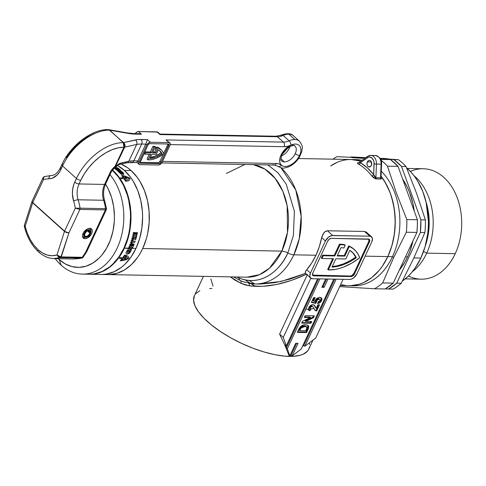 <?xml version="1.0" encoding="UTF-8"?>
<svg xmlns="http://www.w3.org/2000/svg" width="486" height="486" viewBox="0 0 486 486"><rect width="100%" height="100%" fill="white"/><g stroke="black" fill="none" stroke-linecap="round" stroke-linejoin="round"><path stroke-width="0.73" d="M371.347 165.465A3.323 2.375 91.1 0 1 369.299 166.996A3.323 2.375 91.1 0 1 367.252 165.252A3.323 2.375 91.1 0 1 367.373 161.887L371.413 161.966L367.373 161.887L368.431 160.635L369.342 160.356L370.253 160.58L371.328 161.777L371.565 164.882L370.289 166.716L368.467 166.771L367.392 165.58L366.979 163.746L367.373 161.887A3.323 2.375 91.1 0 1 369.421 160.356A3.323 2.375 91.1 0 1 371.468 162.099A3.323 2.375 91.1 0 1 371.347 165.465M313.585 308.513L310.919 308.981M307.863 309.236L305.73 309.272M255.01 283.97A63.113 45.18 -88.9 0 0 293.842 254.828A63.113 45.18 91.1 0 1 254.889 283.97L261.182 284.018L275.295 282.615L290.239 279.031L305.481 273.393L305.366 271.832L306.727 269.687A63.113 45.18 -88.9 0 0 315.955 255.241L293.842 254.828A6.646 2.442 -155 0 1 287.834 252.969A6.646 2.442 25 0 0 281.831 251.104L142.696 248.516L146.377 238.65L147.683 233.395L149.166 222.497L149.105 211.428L147.495 200.621L144.403 190.482L139.944 181.406L137.259 177.378L131.086 170.537L127.672 167.785L121.111 164.086A56.467 40.423 91.1 0 1 142.696 248.516L281.831 251.104A56.467 40.423 -88.9 0 1 246.979 277.178L259.488 274.657L269.548 268.138L281.831 251.104A6.646 2.442 -155 0 1 287.834 252.969L293.374 235.655L294.401 211.319L286.199 184.133L277.992 172.779L267.774 164.912L277.992 172.779L286.199 184.133L294.401 211.319L293.374 235.655L287.834 252.969A6.646 2.442 25 0 0 293.842 254.828L299.267 238.608L301.168 216.203L295.774 190.038L280.981 167.779A63.113 45.18 91.1 0 1 293.842 254.828L315.955 255.241A63.113 45.18 -88.9 0 0 321.665 237.642L323.804 232.867L325.511 231.324L327.412 230.777L364.512 231.47L366.268 232.077L367.556 233.681M307.401 274.523L306.587 274.171L291.333 280.434L276.352 284.547L262.179 286.357L249.342 285.798L244.98 284.826L240.868 283.283A3.323 1.47 114.7 0 0 240.6 280.72L233.669 276.929L240.6 280.72A6.646 4.447 -66.3 0 1 238.754 277.852A59.79 42.804 91.1 0 0 287.834 252.969C282.214 266.668 263.558 288.034 238.754 277.852L236.901 276.99L238.754 277.852A6.646 4.447 113.7 0 0 240.6 280.72L244.403 282.196M281.831 251.104A56.467 40.423 -88.9 0 0 253.285 164.639L264.894 169.098L275.197 178.423L282.828 191.344L287.165 205.833L287.475 232.436L281.831 251.104M345.206 245.205L344.61 244.671A49.827 29.567 132 0 0 340.115 244.203L340.71 244.737A49.827 29.567 -48 0 1 345.206 245.205L343.888 248.036A46.504 27.599 132 0 0 341.038 247.623L337.144 255.976L344.799 256.116L349.306 246.445L352.763 248.34L355.673 250.898L357.994 254.075L359.683 257.805L351.7 263.163L343.584 267.069L339.58 268.418L335.674 269.353L328.299 269.93L333.518 258.734L321.926 258.516L323.233 255.715L334.824 255.934L340.048 244.737A49.827 29.567 -48 0 1 340.71 244.737A49.827 29.567 -48 0 1 345.206 245.205L343.888 248.036A46.504 27.599 -48 0 0 341.038 247.623L337.144 255.976L344.799 256.116L344.197 255.581L348.711 245.91L349.306 246.445L344.799 256.116L344.197 255.581L348.711 245.91L349.306 246.445A49.827 29.567 -48 0 1 354.446 249.676A49.827 29.567 -48 0 1 359.683 257.805A49.827 29.567 -48 0 1 328.299 269.93L333.518 258.734L321.926 258.516L321.331 257.981L322.631 255.18L334.228 255.393L339.453 244.197L340.048 244.737A49.827 29.567 -48 0 1 340.71 244.737L340.115 244.203A49.827 29.567 132 0 0 339.453 244.197L340.048 244.737L334.824 255.934L334.228 255.393L334.824 255.934L323.233 255.715L322.631 255.18L323.233 255.715L321.926 258.516L321.331 257.981L322.631 255.18L334.228 255.393L339.453 244.197A49.827 29.567 -48 0 1 340.115 244.203A49.827 29.567 -48 0 1 344.61 244.671L345.206 245.205M351.19 159.511L354.13 159.694L360.885 161.158A63.113 45.18 -88.9 0 0 351.238 159.511A63.113 45.18 91.1 0 1 360.885 161.158L351.123 159.511M367.398 156.462A1.658 1.021 54.2 0 0 367.222 157.78A1.658 1.021 -125.8 0 1 367.41 156.456A1.658 1.021 -125.8 0 1 367.847 156.328A8.305 5.947 91.1 0 1 370.672 155.399A8.305 5.947 91.1 0 1 376.456 164.068L374.111 163.976L373.667 174.656L375.891 177.724L380.532 177.809A1.658 1.191 -88.9 0 0 380.848 179.03C382.136 178.648 382.178 177.645 380.969 176.035A63.113 45.18 91.1 0 1 387.84 256.578L382.275 266.304L379.013 270.556L371.687 277.64L363.528 282.615L359.233 284.243L350.424 285.707L359.233 284.243L363.528 282.615L371.687 277.64L379.013 270.556L382.275 266.304L387.84 256.578A63.113 45.18 91.1 0 1 348.887 285.719A63.113 45.18 -88.9 0 0 387.84 256.578L365.126 256.158L387.84 256.578L391.576 246.809L394.049 236.305L395.179 225.383L394.936 214.375L393.326 203.616L390.392 193.44L386.236 184.151L380.969 176.035L381.844 177.991L381.632 178.739L380.848 179.03L375.635 178.854L373.734 177.846L371.699 175.865A63.113 45.18 -88.9 0 0 358.747 164.219C357.198 163.351 357.003 162.853 358.17 162.725L358.662 162.737L358.17 162.725A1.658 1.191 -88.9 0 0 358.455 162.81A1.658 1.191 91.1 0 1 358.17 162.725L357.441 163.193L358.747 164.219A1.658 1.075 120.4 0 0 360.381 162.707L367.404 167.877L373.667 174.656L374.02 162.245L373.606 160.617L371.972 158.078L369.633 157.039L368.394 157.191L360.381 162.707L367.222 157.78A6.646 4.757 91.1 0 1 374.111 163.976L381.091 164.159L380.532 177.809L375.891 177.724L376.456 164.068L381.091 164.159A8.305 5.947 -88.9 0 0 375.313 155.484C380.028 156.978 382.111 159.864 381.565 164.153L381.091 164.159L381.565 164.153L381.042 176.819M340.182 285.555L353.529 285.804A63.113 45.18 -88.9 0 0 392.475 256.669L387.84 256.578A63.113 45.18 -88.9 0 0 381.073 176.163L384.76 181.576L389.742 191.721L391.673 197.261L394.31 209.023L395.252 221.306L394.456 233.638L391.953 245.552L387.84 256.578L392.475 256.669A63.113 45.18 -88.9 0 0 381.273 171.194A63.113 45.18 91.1 0 1 392.475 256.669L393.672 257.562L406.314 232.229A71.418 51.127 -88.9 0 0 406.831 219.569L396.333 192.863L387.47 166.182A71.418 51.127 -88.9 0 0 380.975 160.186A71.418 51.127 91.1 0 1 387.47 166.182L398.04 166.376A71.418 51.127 -88.9 0 0 390.458 159.56L380.641 159.378L390.458 159.56L398.04 166.376L417.407 219.763L406.831 219.569A71.418 51.127 91.1 0 1 406.314 232.229L416.885 232.43A71.418 51.127 -88.9 0 0 417.407 219.763L406.831 219.569L396.333 192.863L387.47 166.182L398.04 166.376L417.407 219.763L417.346 226.112L416.885 232.43L393.241 283.125L382.67 282.931A71.418 51.127 91.1 0 1 374.566 288.769L385.137 288.963A71.418 51.127 -88.9 0 0 393.241 283.125L382.67 282.931L393.672 257.562L406.314 232.229L416.885 232.43L393.241 283.125L385.137 288.963L374.566 288.769A71.418 51.127 -88.9 0 0 382.67 282.931L393.672 257.562L392.475 256.669A63.113 45.18 91.1 0 1 351.208 285.677M243.304 281.825L254.889 283.97A63.113 45.18 91.1 0 1 248.413 283.192M298.046 343.316L295.725 343.274L289.85 355.873L287.317 348.766L319.91 278.873L287.317 348.766L286.327 347.873L318.512 278.849L286.327 347.873L285.312 345.03L286.303 345.923L317.589 278.83L286.303 345.923L283.265 337.393L310.852 278.229L283.265 337.393L279.614 334.113L307.195 274.961L279.614 334.113L283.265 337.393L286.303 345.923L285.312 345.03L286.327 347.873L287.317 348.766L289.85 355.873L295.725 343.274L298.046 343.316L292.171 355.916L298.046 343.316M325.705 278.982L321.835 287.287L324.15 287.329L328.026 279.025L324.15 287.329L323.16 286.436L326.628 279L323.16 286.436L322.236 286.418L323.16 286.436L324.15 287.329L321.835 287.287L325.705 278.982M203.434 276.364L194.388 295.761A63.113 23.219 25 0 0 222.959 333.183A63.113 23.219 25 0 0 289.364 356.396L291.175 355.023L292.171 355.916L301.229 349.027L333.821 279.134L301.229 349.027L292.171 355.916L291.175 355.023L296.648 343.292L291.175 355.023L289.364 356.396L285.082 345.668L279.614 334.113L285.082 345.668L289.364 356.396A63.113 23.219 25 0 0 308.792 349.106L313.002 340.072M316.289 308.331L314.491 305.317L312.298 304.704L310.597 305.439L309.357 306.696L308.446 308.804L308.719 310.232L309.922 310.773L310.979 309.035L310.202 308.695L310.354 307.523L311.101 306.696L312.243 306.423L313.166 307.006L314.843 310.104L316.605 311.046L319.521 304.789L317.953 304.765L316.289 308.331L314.436 305.269L312.82 304.667C311.18 304.734 309.855 305.712 308.853 307.595L308.81 310.323L309.922 310.773L310.979 309.035L310.293 308.792L310.281 307.662L312.103 306.411L313.045 306.842L315.122 310.402L316.605 311.046L319.521 304.789L317.953 304.765L316.289 308.331M306.569 332.564L308.592 328.099L308.713 326.331L307.814 325.274L305.615 324.776L302.9 325.152L300.506 326.562L297.292 332.394L306.569 332.564L305.973 332.029L297.535 331.871L305.973 332.029L306.569 332.564L308.191 329.083L308.239 325.584L305.615 324.776C302.906 324.472 300.658 325.881 298.872 329.004L297.292 332.394L306.569 332.564M311.72 321.513L305.67 321.404L313.488 317.729L314.363 315.845L305.093 315.669L304.279 317.413L310.469 317.528L302.48 321.264L301.63 323.087L310.906 323.257L311.72 321.513L305.67 321.404L313.488 317.729L314.363 315.845L305.093 315.669L304.279 317.413L310.469 317.528L302.48 321.264L301.63 323.087L310.906 323.257L311.72 321.513M320.037 299.498L318.373 298.671L320.037 299.498L320.153 300.567L318.227 301.83L317.65 303.58C319.302 303.398 320.62 302.389 321.617 300.561L321.987 299.188L321.665 298.155L319.484 297.323L316.465 298.677L315.335 300.208L315.092 301.484L313.567 301.144L315.183 297.669L313.616 297.639L311.38 302.438L315.669 303.398L316.586 301.952L316.86 300.172L317.729 299.449L319.259 299.224L320.171 299.655L320.189 300.476L319.266 301.496L318.227 301.83L317.65 303.58L319.879 302.705L321.617 300.561L321.015 300.02L317.887 302.875M352.988 252.987L355.716 257.209L349.519 261.049L343.268 263.941L337.156 265.806L332.217 266.547A46.504 27.599 132 0 0 355.716 257.209L356.311 257.744A46.504 27.599 -48 0 1 331.944 267.13L335.838 258.777L345.807 258.959L349.823 250.357L345.807 258.959L335.838 258.777L331.944 267.13L337.752 266.346L343.869 264.481L350.114 261.583L356.311 257.744L353.583 253.522L349.823 250.357A46.504 27.599 -48 0 1 352.222 252.149A46.504 27.599 -48 0 1 356.311 257.744L355.716 257.209A46.504 27.599 132 0 0 351.925 251.882M234.465 279.839L230.364 276.868L240.868 283.283L234.465 279.839M337.12 162.385L330.656 165.975A63.113 45.18 91.1 0 1 351.238 159.511L298.574 158.533M341.603 284.753L345.996 285.531L341.603 284.753M211.902 288.465L209.679 288.55M199.831 290.737L195.706 293.738M194.436 295.658L193.568 300.251L194.929 305.7L198.464 311.787L204.041 318.287L211.446 324.946L220.395 331.507L230.54 337.721L241.493 343.347L252.841 348.17L264.135 352.004L274.948 354.701L284.863 356.153L293.501 356.317L300.53 355.175L303.349 354.13L307.474 351.129L308.744 349.209L309.454 347.028M309.612 344.617L309.394 342.818M343.098 279.304L315.73 338.001L304.856 346.269L336.142 279.177L304.856 346.269L303.859 345.376L334.745 279.152L303.859 345.376L302.426 346.469L303.859 345.376L304.856 346.269L315.73 338.001L343.098 279.304M288.86 354.98L289.85 355.873L288.86 354.98L289.364 356.396L288.86 354.98M322.005 236.348L321.665 237.642L325.413 241.007A6.646 3.943 -48 0 1 332.661 235.497L369.761 236.19A6.646 3.943 -48 0 1 371.59 236.846A6.646 3.943 -48 0 1 371.79 241.87L356.846 273.916A6.646 3.943 -48 0 1 349.598 279.426L312.498 278.733A6.646 3.943 -48 0 1 310.663 278.077A6.646 3.943 -48 0 1 310.469 273.053L325.413 241.007L321.665 237.642L319.29 246.742L315.955 255.241L311.733 262.95L306.727 269.687L310.469 273.053L306.727 269.687M371.59 236.846L366.268 232.077L364.512 231.47L369.761 236.19L364.512 231.47L327.412 230.777L332.661 235.497L327.412 230.777L324.618 231.992L322.485 235.09M305.937 270.72L305.22 272.713L305.864 273.733M349.598 279.426L312.498 278.733L310.36 277.743L309.801 276.176L310.469 273.053L325.413 241.007L328.615 237.077L331.701 235.589L369.761 236.19L371.334 236.646L372.458 238.748L371.79 241.87L356.846 273.916L353.644 277.846L351.572 279.031L349.598 279.426M312.662 275.222A3.323 1.968 132 0 0 313.233 275.337L313.835 275.872A3.323 1.968 -48 0 1 312.917 275.544A3.323 1.968 -48 0 1 312.82 273.029L327.698 241.117A3.323 1.968 -48 0 1 331.324 238.359L368.424 239.051A3.323 1.968 -48 0 1 369.342 239.379A3.323 1.968 -48 0 1 369.439 241.894L368.844 241.36L353.96 273.272L354.561 273.806A3.323 1.968 -48 0 1 350.935 276.564L350.339 276.024L313.233 275.337L313.835 275.872L350.935 276.564L352.441 276.115L354.561 273.806L369.439 241.894L369.773 240.333L369.214 239.282L331.324 238.359L329.301 239.148L327.698 241.117L312.82 273.029L312.765 275.374L313.835 275.872L350.935 276.564L350.339 276.024A3.323 1.968 132 0 0 353.96 273.272L354.561 273.806L369.439 241.894L368.844 241.36A3.323 1.968 132 0 0 368.995 239.167M337.387 255.454L344.197 255.581L337.387 255.454M332.679 258.716L327.704 269.39L328.299 269.93L327.704 269.39L332.679 258.716M354.446 249.676L353.851 249.142A49.827 29.567 132 0 0 348.711 245.91L353.893 249.184M312.449 275.106L350.339 276.024L351.846 275.58L353.96 273.272L368.844 241.36L368.898 239.009M307.887 325.322L307.595 328.542L308.191 329.083L307.595 328.542L305.973 332.029L307.996 327.558L308.112 325.784M306.775 327.017L304.133 325.985L304.734 326.519L304.133 325.985L300.33 327.631L300.925 328.165L300.33 327.631L299.491 329.241L300.093 329.775L300.925 328.165L304.734 326.519L306.775 327.017L306.508 329.301L305.815 330.79L299.674 330.68L299.072 330.14L299.674 330.68L300.093 329.775L299.491 329.241L299.072 330.14L301.205 326.701L302.802 326.057L305.214 326.076M305.706 326.215L306.295 326.616M300.093 329.775L301.326 327.661L302.833 326.726L305.815 326.616L307 327.376L305.815 330.79L299.674 330.68L300.093 329.775M310.882 321.501L310.311 322.722L310.906 323.257L310.311 322.722L301.873 322.564L310.311 322.722L310.882 321.501M309.874 316.993L310.469 317.528L309.874 316.993L304.522 316.896L309.874 316.993M313.525 315.827L312.887 317.194L313.488 317.729L312.887 317.194L305.074 320.863L305.67 321.404L305.074 320.863L312.887 317.194L313.525 315.827M314.594 309.922L316.009 310.505L318.682 304.777L316.009 310.505L316.605 311.046L314.837 310.098M312.261 306.131L311.502 305.876L309.685 307.128L311.271 305.888L313.045 306.842M309.752 308.306L309.685 307.128L310.281 307.662L309.685 307.128L309.697 308.258L310.293 308.792M308.458 309.959L309.327 310.238L310.232 308.744L309.327 310.238L309.922 310.773L308.561 310.013M314.12 305.026L315.426 306.836L314.831 306.302L315.693 307.796L315.104 306.903M315.013 306.702L314.047 304.941M315.007 310.196L315.481 310.396M316.629 300.561L318.974 299.206L318.373 298.671L316.034 300.026L316.629 300.561L316.034 300.026L315.991 301.417L316.586 301.952L316.629 300.561M321.088 297.645L321.015 300.02L321.617 300.561L321.41 297.882L319.818 297.317L316.957 298.276L315.335 300.208L315.092 301.484L312.966 300.609L314.345 297.657L312.966 300.609L313.567 301.144L315.183 297.669L313.616 297.639L311.38 302.438L315.669 303.398L316.586 301.952L315.991 301.417L315.074 302.863L315.669 303.398L315.074 302.863L311.55 302.073L315.074 302.863L315.991 301.417L315.894 300.427L316.495 299.37L317.777 298.714L319.405 298.933M317.814 302.893L320.292 301.192L321.289 299.303M321.392 298.659L321.07 297.62M317.133 298.914L317.461 298.787M210.875 278.94L213.002 286.114M142.696 248.516A56.467 40.423 91.1 0 1 107.849 274.584A56.467 40.423 -88.9 0 0 147.483 234.319A56.467 40.423 -88.9 0 0 131.086 170.537A56.467 40.423 -88.9 0 0 121.111 164.086L127.672 167.785L131.086 170.537L124.361 170.41L131.086 170.537L137.259 177.378L139.944 181.406L144.403 190.482L147.495 200.621L149.105 211.428L149.166 222.497L147.683 233.395L146.377 238.65L142.696 248.516L140.357 253.036L142.696 248.516M109.222 274.578L117.108 273.266L124.671 269.833L131.633 264.414L137.72 257.216L140.357 253.036L137.72 257.216L131.633 264.414L124.671 269.833L117.108 273.266L109.222 274.578M244.865 164.487L226.324 173.466M245.26 279.936L250.721 283.52M250.928 283.648L255.533 286.375M254.682 283.891L249.203 280.489M375.891 177.724A1.658 1.191 -88.9 0 0 376.213 178.945A1.658 1.191 91.1 0 1 375.891 177.724L376.456 164.068A8.305 5.947 -88.9 0 0 370.903 155.405M359.573 162.652L360.381 162.707A64.772 46.37 91.1 0 1 373.667 174.656L375.149 177.256M375.538 155.49A8.305 5.947 91.1 0 1 381.091 164.159L380.532 177.809A1.658 1.191 91.1 0 0 380.848 179.03L376.213 178.945L371.699 175.865A1.658 0.869 142.3 0 0 373.667 174.656A1.658 0.869 -37.7 0 1 371.699 175.865A63.113 45.18 -88.9 0 0 358.747 164.219A1.658 1.075 -59.6 0 0 360.381 162.707L359.105 162.628A1.658 1.191 91.1 0 1 358.534 162.816L367.41 156.456L370.672 155.399L375.313 155.484M380.532 177.809L381.042 176.928M306.587 274.171C285.361 284.097 266.279 287.973 249.342 285.798A3.323 1.251 99.3 0 0 248.82 283.332A3.323 1.251 -80.7 0 1 249.342 285.798L240.868 283.283A3.323 1.47 -65.3 0 0 240.6 280.72L243.857 282.014M257.872 284.024L280.975 281.491L305.481 273.393M407.547 256.948A63.113 45.18 -88.9 0 0 412.942 240.886L409.795 251.572L407.547 256.948L404.935 261.997L399.2 270.35A63.113 45.18 -88.9 0 0 407.547 256.948L405.47 256.906L407.547 256.948M414.254 211.088A63.113 45.18 -88.9 0 0 402.669 179.134L407.14 186.843L409.455 192.085L412.912 203.415L414.254 211.088M410.415 171.455A55.222 39.536 91.1 0 1 453.754 190.16A55.222 39.536 91.1 0 1 455.236 253.674A55.222 39.536 -88.9 0 0 457.217 197.747A55.222 39.536 -88.9 0 0 423.209 168.745L407.323 168.448M353.553 159.639A63.113 45.18 91.1 0 1 362.058 160.313A63.113 45.18 -88.9 0 0 355.873 159.596L351.238 159.511M336.883 156.674A71.418 51.127 -88.9 0 0 332.971 159.171A71.418 51.127 91.1 0 1 336.883 156.674L365.29 157.986L336.883 156.674M352.241 157.664L357.562 157.999L352.241 157.664M362.993 158.339L357.562 157.999L362.993 158.339M413.878 257.938L420.833 258.072A64.772 46.37 -88.9 0 0 406.563 167.792L411.199 172.305L414.594 176.473L417.674 181.09L422.79 191.502L426.337 203.13L427.473 209.259L428.439 221.865L428.251 228.22L427.619 234.525L425.056 246.748L420.833 258.072L415.123 268.047L411.776 272.415L408.143 276.303L402.408 281.048A64.772 46.37 -88.9 0 0 420.833 258.072L413.878 257.938L401.236 283.271L396.722 283.192A71.418 51.127 91.1 0 1 388.618 289.03L393.131 289.115A71.418 51.127 -88.9 0 0 401.236 283.271L396.722 283.192L420.366 232.49L424.879 232.575A71.418 51.127 -88.9 0 0 425.402 219.915L420.882 219.83A71.418 51.127 91.1 0 1 420.366 232.49L424.879 232.575L413.878 257.938L401.236 283.271A71.418 51.127 91.1 0 1 393.131 289.115L388.618 289.03L396.722 283.192L420.366 232.49L420.882 219.83L401.521 166.443L406.035 166.528A71.418 51.127 -88.9 0 0 398.453 159.706L393.933 159.621A71.418 51.127 91.1 0 1 401.521 166.443L406.035 166.528L416.538 193.234L425.402 219.915L420.882 219.83L401.521 166.443L393.933 159.621L380.325 158.77L398.453 159.706A71.418 51.127 91.1 0 1 406.035 166.528L416.538 193.234L425.402 219.915A71.418 51.127 91.1 0 1 424.879 232.575L413.878 257.938M383.217 158.448L389.28 159.11A64.772 46.37 -88.9 0 0 383.272 158.448A64.772 46.37 -88.9 0 0 380.216 158.533M426.708 253.145A55.222 39.536 -88.9 0 0 414.072 175.78A55.222 39.536 91.1 0 1 426.708 253.145L455.236 253.674L426.708 253.145A55.222 39.536 91.1 0 1 412.286 271.802A55.222 39.536 -88.9 0 0 426.708 253.145L423.549 251.426L426.708 253.145M426.082 202.042A51.656 36.979 91.1 0 1 425.262 246.001L429.077 226.956L426.082 202.042M350.935 156.935L365.77 157.64L350.692 157.069A71.418 51.127 91.1 0 1 350.935 156.935L365.484 157.841L350.935 156.935M380.186 158.527L398.453 159.706L380.186 158.527M380.417 158.928L390.458 159.56L380.417 158.928M385.374 288.83L388.618 289.03L385.374 288.83M339.69 286.612L374.566 288.769L339.69 286.612M405.263 278.873L421.155 279.171A55.222 39.536 -88.9 0 0 455.236 253.674A55.222 39.536 91.1 0 1 408.465 275.987M336.598 162.616L330.656 165.975M90.439 274.232L94.399 273.843L102.163 271.461L109.459 267.014L112.849 264.062L118.936 256.869L123.912 248.164L127.593 238.298L128.899 233.043L129.835 227.642L130.546 216.604L130.321 211.076L128.711 200.268L127.344 195.093L123.553 185.439L118.475 177.032L112.309 170.185A56.467 40.423 -88.9 0 0 112.278 170.167L112.309 170.185A56.467 40.423 -88.9 0 1 128.699 233.966A56.467 40.423 -88.9 0 1 89.066 274.238L82.341 274.11A56.467 40.423 91.1 0 1 61.2 265.241A56.467 40.423 91.1 0 1 55.222 258.655A56.467 40.423 -88.9 0 0 61.2 265.241L59.171 259.554A49.827 35.672 91.1 0 1 58.265 258.71L59.171 259.554L61.2 265.241A56.467 40.423 -88.9 0 0 115.595 251.213A56.467 40.423 -88.9 0 0 109.97 174.638A56.467 40.423 91.1 0 1 121.063 237.49A56.467 40.423 91.1 0 1 82.341 274.11M117.284 165.362A56.467 40.423 91.1 0 1 124.361 170.41A56.467 40.423 91.1 0 1 140.758 234.191A56.467 40.423 91.1 0 1 101.124 274.462A56.467 40.423 -88.9 0 0 135.971 248.389L130.995 257.094L124.908 264.287L121.518 267.233L114.222 271.68L106.458 274.068L102.497 274.456L106.458 274.068L114.222 271.68L121.518 267.233L124.908 264.287L130.995 257.094L135.971 248.389A56.467 40.423 -88.9 0 0 117.284 165.362L124.361 170.41L130.534 177.256L133.219 181.284L137.678 190.354L140.77 200.493L142.38 211.301L142.605 216.829L141.894 227.867L139.652 238.523L135.971 248.389L132.307 248.322L135.971 248.389L139.652 238.523L141.894 227.867L142.605 216.829L142.38 211.301L140.77 200.493L137.678 190.354L133.219 181.284L130.534 177.256L124.361 170.41L117.284 165.362M119.495 170.379L119.27 169.663L117.758 169.292L118.013 170.009L118.839 170.349L119.507 170.379L118.013 170.009L117.758 169.292L119.27 169.663L119.495 170.379M105.529 184.17L108.257 189.03L111.604 197.547L113.688 206.836L114.429 216.531L114.283 221.422L112.977 231.038L110.352 240.133L106.513 248.364L101.604 255.417L98.81 258.406L92.668 263.187L85.992 266.219L79.042 267.379L72.074 266.62L65.367 263.983L59.171 259.554A49.827 35.672 91.1 0 0 105.699 249.737A49.827 35.672 91.1 0 0 105.517 184.151M132.593 247.884L131.299 249.215L130.254 249.458L129.306 248.267L129.871 246.906A56.467 40.423 -88.9 0 0 131.092 243.917L131.821 243.936A56.467 40.423 91.1 0 1 131.08 245.788L131.578 245.63A56.467 40.423 -88.9 0 0 132.228 243.996L132.939 244.008A56.467 40.423 91.1 0 1 132.289 245.643L132.702 245.819A56.467 40.423 -88.9 0 0 133.437 243.966L134.172 243.978A56.467 40.423 91.1 0 1 132.951 246.961L132.593 247.884L132.951 246.961A56.467 40.423 -88.9 0 0 134.172 243.978L133.437 243.966A56.467 40.423 91.1 0 1 132.702 245.819L132.289 245.643A56.467 40.423 -88.9 0 0 132.939 244.008L132.228 243.996A56.467 40.423 91.1 0 1 131.578 245.63L131.08 245.788A56.467 40.423 -88.9 0 0 131.821 243.936L131.092 243.917A56.467 40.423 91.1 0 1 129.871 246.906L129.306 248.267L128.918 248.261L130.254 249.458L131.299 249.215L132.593 247.884M129.009 248.067A56.467 40.423 91.1 0 1 128.918 248.261A56.467 40.423 91.1 0 1 128.911 248.273L128.723 248.358A56.467 40.423 91.1 0 1 128.511 248.814L128.608 248.905A56.467 40.423 91.1 0 1 128.511 249.111L128.049 248.686A56.467 40.423 -88.9 0 0 128.158 248.449L129.009 248.067L124.38 248.176L128.158 248.449A56.467 40.423 91.1 0 1 128.049 248.686L128.511 249.111A56.467 40.423 -88.9 0 0 128.608 248.905L128.511 248.814A56.467 40.423 -88.9 0 0 128.723 248.358L128.911 248.273A56.467 40.423 -88.9 0 0 128.918 248.261A56.467 40.423 -88.9 0 0 129.009 248.067M112.46 169.918A56.467 40.423 91.1 0 1 124.38 248.176A56.467 40.423 91.1 0 1 89.527 274.244A56.467 40.423 91.1 0 1 89.296 274.238L94.867 273.849L102.625 271.467L106.355 269.493L113.311 264.074L119.398 256.875L124.38 248.176L126.39 243.365L129.361 233.055L130.849 222.151L130.783 211.088L130.169 205.627L127.806 195.099L124.015 185.445L121.628 181.065L115.978 173.405L112.46 169.918M115.923 169.298A56.467 40.423 91.1 0 1 116.136 169.474L116.391 169.48A56.467 40.423 91.1 0 1 116.519 169.59L115.856 169.578A56.467 40.423 -88.9 0 0 115.474 169.25L115.923 169.092A56.467 40.423 91.1 0 1 116.081 169.219L116.081 169.219A56.467 40.423 -88.9 0 0 115.923 169.092L115.474 169.25A56.467 40.423 91.1 0 1 115.856 169.578L116.519 169.59A56.467 40.423 -88.9 0 0 116.391 169.48L116.136 169.474A56.467 40.423 -88.9 0 0 115.923 169.298M133.966 232.843L133.346 233.371L133.85 233.383A56.467 40.423 91.1 0 1 133.808 233.584L133.146 233.572A56.467 40.423 -88.9 0 0 133.213 233.262L133.802 232.758L133.328 232.745A56.467 40.423 -88.9 0 0 133.371 232.551L134.021 232.563A56.467 40.423 91.1 0 1 133.966 232.843A56.467 40.423 -88.9 0 0 134.021 232.563L133.371 232.551A56.467 40.423 91.1 0 1 133.328 232.745L133.802 232.758L133.213 233.262A56.467 40.423 91.1 0 1 133.146 233.572L133.808 233.584A56.467 40.423 -88.9 0 0 133.85 233.383L133.346 233.371L133.966 232.843M131.196 242.301A56.467 40.423 91.1 0 1 131.02 242.806L131.129 242.909A56.467 40.423 91.1 0 1 131.056 243.115L130.552 242.654A56.467 40.423 -88.9 0 0 130.637 242.423L131.463 241.973A56.467 40.423 91.1 0 1 131.378 242.204L131.378 242.204A56.467 40.423 -88.9 0 0 131.463 241.973L130.637 242.423A56.467 40.423 91.1 0 1 130.552 242.654L131.056 243.115A56.467 40.423 -88.9 0 0 131.129 242.909L131.02 242.806A56.467 40.423 -88.9 0 0 131.196 242.301M129.379 246.663A56.467 40.423 91.1 0 1 129.246 246.961L129.501 246.967A56.467 40.423 91.1 0 1 129.422 247.143L128.76 247.131A56.467 40.423 -88.9 0 0 128.997 246.59L129.786 246.311A56.467 40.423 91.1 0 1 129.689 246.53L129.379 246.663L129.689 246.53A56.467 40.423 -88.9 0 0 129.786 246.311L128.997 246.59A56.467 40.423 91.1 0 1 128.76 247.131L129.422 247.143A56.467 40.423 -88.9 0 0 129.501 246.967L129.246 246.961A56.467 40.423 -88.9 0 0 129.379 246.663M132.417 242.307A56.467 40.423 91.1 0 1 131.973 243.535L131.244 243.522A56.467 40.423 -88.9 0 0 132.484 239.908L133.213 239.92A56.467 40.423 91.1 0 1 132.793 241.208L135.151 241.25A56.467 40.423 91.1 0 1 134.774 242.35L132.417 242.307L134.774 242.35A56.467 40.423 -88.9 0 0 135.151 241.25L132.793 241.208A56.467 40.423 -88.9 0 0 133.213 239.92L132.484 239.908A56.467 40.423 91.1 0 1 131.244 243.522L131.973 243.535A56.467 40.423 -88.9 0 0 132.417 242.307M133.85 237.745A56.467 40.423 91.1 0 1 133.328 239.549L132.593 239.537A56.467 40.423 -88.9 0 0 133.522 236.245L134.258 236.403L135.272 238.34A56.467 40.423 -88.9 0 0 135.843 236.232L136.615 236.251A56.467 40.423 91.1 0 1 135.612 239.805L134.786 239.58L133.85 237.745L134.786 239.58L135.612 239.805A56.467 40.423 -88.9 0 0 136.615 236.251L135.843 236.232A56.467 40.423 91.1 0 1 135.272 238.34L134.258 236.403L133.522 236.245A56.467 40.423 91.1 0 1 132.593 239.537L133.328 239.549A56.467 40.423 -88.9 0 0 133.85 237.745M133.699 235.522A56.467 40.423 -88.9 0 0 134.361 232.569L135.09 232.581A56.467 40.423 91.1 0 1 134.707 234.367L135.132 234.38A56.467 40.423 -88.9 0 0 135.497 232.679L136.208 232.691A56.467 40.423 91.1 0 1 135.843 234.392L136.323 234.398A56.467 40.423 -88.9 0 0 136.706 232.612L137.441 232.624A56.467 40.423 91.1 0 1 136.785 235.576L133.699 235.522L136.785 235.576A56.467 40.423 -88.9 0 0 137.441 232.624L136.706 232.612A56.467 40.423 91.1 0 1 136.323 234.398L135.843 234.392A56.467 40.423 -88.9 0 0 136.208 232.691L135.497 232.679A56.467 40.423 91.1 0 1 135.132 234.38L134.707 234.367A56.467 40.423 -88.9 0 0 135.09 232.581L134.361 232.569A56.467 40.423 91.1 0 1 133.699 235.522M132.216 237.375A56.467 40.423 -88.9 0 0 132.386 236.731L133.115 236.494A56.467 40.423 91.1 0 1 133.067 236.688L132.775 236.816A56.467 40.423 91.1 0 1 132.684 237.162L132.939 237.168A56.467 40.423 91.1 0 1 132.878 237.387L132.216 237.375L132.878 237.387A56.467 40.423 -88.9 0 0 132.939 237.168L132.684 237.162A56.467 40.423 -88.9 0 0 132.775 236.816L133.067 236.688A56.467 40.423 -88.9 0 0 133.115 236.494L132.386 236.731A56.467 40.423 91.1 0 1 132.216 237.375M130.4 244.829L129.689 245.151L130.26 245.163A56.467 40.423 91.1 0 1 130.193 245.339L129.531 245.327A56.467 40.423 -88.9 0 0 129.659 245.011L130.327 244.683L129.92 244.349A56.467 40.423 -88.9 0 0 130.041 244.027L130.704 244.039A56.467 40.423 91.1 0 1 130.631 244.227L130.06 244.215L130.503 244.561A56.467 40.423 91.1 0 1 130.4 244.829A56.467 40.423 -88.9 0 0 130.503 244.561L130.06 244.215L130.631 244.227A56.467 40.423 -88.9 0 0 130.704 244.039L130.041 244.027A56.467 40.423 91.1 0 1 129.92 244.349L130.327 244.683L129.659 245.011A56.467 40.423 91.1 0 1 129.531 245.327L130.193 245.339A56.467 40.423 -88.9 0 0 130.26 245.163L129.689 245.151L130.4 244.829M131.287 240.843A56.467 40.423 91.1 0 1 131.165 241.208L131.056 241.208A56.467 40.423 -88.9 0 0 131.348 240.309L131.463 240.309A56.467 40.423 91.1 0 1 131.341 240.673L131.894 240.685A56.467 40.423 91.1 0 1 131.84 240.856L131.287 240.843L131.84 240.856A56.467 40.423 -88.9 0 0 131.894 240.685L131.341 240.673A56.467 40.423 -88.9 0 0 131.463 240.309L131.348 240.309A56.467 40.423 91.1 0 1 131.056 241.208L131.165 241.208A56.467 40.423 -88.9 0 0 131.287 240.843M131.706 239.161L132.368 238.912L131.858 238.638A56.467 40.423 -88.9 0 0 131.913 238.45L132.484 238.505L132.49 238.912L131.645 239.349A56.467 40.423 -88.9 0 0 131.706 239.161A56.467 40.423 91.1 0 1 131.645 239.349L132.49 238.912L132.484 238.505L131.913 238.45A56.467 40.423 91.1 0 1 131.858 238.638L132.368 238.912L131.706 239.161M133.34 235.206A56.467 40.423 -88.9 0 0 133.462 234.671L133.565 234.677A56.467 40.423 91.1 0 1 133.389 235.418L132.721 235.406A56.467 40.423 -88.9 0 0 132.903 234.665L133.012 234.665A56.467 40.423 91.1 0 1 132.885 235.2L133.055 235.2A56.467 40.423 -88.9 0 0 133.176 234.683L133.286 234.689A56.467 40.423 91.1 0 1 133.164 235.2L133.164 235.2A56.467 40.423 -88.9 0 0 133.286 234.689L133.176 234.683A56.467 40.423 91.1 0 1 133.055 235.2L132.885 235.2A56.467 40.423 -88.9 0 0 133.012 234.665L132.903 234.665A56.467 40.423 91.1 0 1 132.721 235.406L133.389 235.418A56.467 40.423 -88.9 0 0 133.565 234.677L133.462 234.671A56.467 40.423 91.1 0 1 133.34 235.206M129.404 177.882L130.157 178.751L129.343 180.227L128.128 180.974L125.57 181.248A56.467 40.423 -88.9 0 0 123.93 178.69L121.19 178.641A56.467 40.423 -88.9 0 0 120.558 177.736L123.304 177.791A56.467 40.423 -88.9 0 0 121.579 175.507L123.031 175.555A56.467 40.423 91.1 0 1 123.711 176.424L123.055 176.412A56.467 40.423 91.1 0 1 124.082 177.803L125.595 177.833A56.467 40.423 -88.9 0 0 124.052 175.774L129.404 177.882L124.052 175.774A56.467 40.423 91.1 0 1 125.595 177.833L124.082 177.803A56.467 40.423 -88.9 0 0 123.055 176.412L123.711 176.424A56.467 40.423 -88.9 0 0 123.031 175.555L121.579 175.507A56.467 40.423 91.1 0 1 123.304 177.791L120.558 177.736A56.467 40.423 91.1 0 1 121.19 178.641L123.93 178.69A56.467 40.423 91.1 0 1 125.57 181.248L128.128 180.974L129.343 180.227L130.157 178.751L129.404 177.882M119.805 171.424L121.786 171.461L123.796 173.52L123.462 174.589L121.063 174.116L118.062 171.388L118.912 171.406L119.817 172.651L121.64 173.709L122.703 173.648L122.758 173.156L121.883 172.166L121.281 172.153A56.467 40.423 91.1 0 1 121.95 172.846L121.19 172.834A56.467 40.423 -88.9 0 0 119.805 171.424A56.467 40.423 91.1 0 1 121.19 172.834L121.95 172.846A56.467 40.423 -88.9 0 0 121.281 172.153L121.883 172.166L122.758 173.156L122.703 173.648L121.64 173.709L119.817 172.651L118.912 171.406L118.062 171.388L121.063 174.116L123.462 174.589L123.796 173.52L121.786 171.461L119.805 171.424M117.642 167.834A56.467 40.423 91.1 0 1 119.763 169.505L120.82 170.616L120.03 171.078L118.177 170.568L116.683 169.444A56.467 40.423 -88.9 0 0 114.556 167.773L115.285 167.792A56.467 40.423 91.1 0 1 116.604 168.8L116.913 168.709A56.467 40.423 -88.9 0 0 115.753 167.828L116.464 167.84A56.467 40.423 91.1 0 1 117.624 168.727L118.226 168.83A56.467 40.423 -88.9 0 0 116.907 167.822L117.642 167.834L116.907 167.822A56.467 40.423 91.1 0 1 118.226 168.83L117.624 168.727A56.467 40.423 -88.9 0 0 116.464 167.84L115.753 167.828A56.467 40.423 91.1 0 1 116.913 168.709L116.604 168.8A56.467 40.423 -88.9 0 0 115.285 167.792L114.556 167.773A56.467 40.423 91.1 0 1 116.683 169.444L118.177 170.568L120.03 171.078L120.82 170.616L119.763 169.505A56.467 40.423 -88.9 0 0 117.642 167.834M114.842 167.47A56.467 40.423 91.1 0 1 115.006 167.585L114.702 167.579L115.006 167.585A56.467 40.423 -88.9 0 0 114.842 167.47M116.482 167.02L115.389 167.002L116.482 167.02A56.467 40.423 -88.9 0 0 115.814 166.577A56.467 40.423 91.1 0 1 116.482 167.02M116.956 170.55A56.467 40.423 -88.9 0 0 116.792 170.398L117.169 170.155A56.467 40.423 91.1 0 1 117.32 170.288L117.235 170.343A56.467 40.423 91.1 0 1 117.557 170.635L117.764 170.701A56.467 40.423 91.1 0 1 117.91 170.835L116.956 170.55L117.91 170.835A56.467 40.423 -88.9 0 0 117.764 170.701L117.557 170.635A56.467 40.423 -88.9 0 0 117.235 170.343L117.32 170.288A56.467 40.423 -88.9 0 0 117.169 170.155L116.792 170.398A56.467 40.423 91.1 0 1 116.956 170.55M114.872 168.259L114.538 168.429L115.109 168.442A56.467 40.423 91.1 0 1 115.237 168.539L114.568 168.527A56.467 40.423 -88.9 0 0 114.344 168.35L114.647 168.18L113.876 167.992L114.647 168.18L114.344 168.35A56.467 40.423 91.1 0 1 114.568 168.527L115.237 168.539A56.467 40.423 -88.9 0 0 115.109 168.442L114.538 168.429L114.872 168.259A56.467 40.423 -88.9 0 0 114.678 168.107A56.467 40.423 91.1 0 1 114.872 168.259M113.87 167.925L114.678 168.107L113.87 167.925M129.398 249.968L131.384 250.004L129.908 252.799L127.818 254.129L126.621 254.069L126.05 253.309L126.305 252.027L127.66 249.932L128.511 249.95L127.265 251.687L127.375 253.054L128.571 252.969L129.452 252.331L130.236 251.007L129.641 250.995A56.467 40.423 91.1 0 1 129.136 251.936L128.371 251.918A56.467 40.423 -88.9 0 0 129.398 249.968A56.467 40.423 91.1 0 1 128.371 251.918L129.136 251.936A56.467 40.423 -88.9 0 0 129.641 250.995L130.236 251.007L129.452 252.331L128.571 252.969L127.375 253.054L127.265 251.687L128.511 249.95L127.66 249.932L126.305 252.027L126.05 253.309L126.621 254.069L127.818 254.129L129.908 252.799L131.384 250.004L129.398 249.968M128.911 257.732L128.705 258.412L125.534 259.961L120.279 260.848A56.467 40.423 -88.9 0 0 122.132 258.528L119.386 258.479A56.467 40.423 -88.9 0 0 120.036 257.592L122.782 257.641A56.467 40.423 -88.9 0 0 124.44 255.205L125.862 255.253A56.467 40.423 91.1 0 1 125.23 256.213L124.574 256.201A56.467 40.423 91.1 0 1 123.559 257.659L125.072 257.683A56.467 40.423 -88.9 0 0 126.56 255.502L127.94 256.165L128.911 257.732L127.94 256.165L126.56 255.502A56.467 40.423 91.1 0 1 125.072 257.683L123.559 257.659A56.467 40.423 -88.9 0 0 124.574 256.201L125.23 256.213A56.467 40.423 -88.9 0 0 125.862 255.253L124.44 255.205A56.467 40.423 91.1 0 1 122.782 257.641L120.036 257.592A56.467 40.423 91.1 0 1 119.386 258.479L122.132 258.528A56.467 40.423 91.1 0 1 120.279 260.848L125.534 259.961L128.705 258.412L128.911 257.732M115.844 169.468L116.039 169.474A56.467 40.423 -88.9 0 0 115.82 169.292L115.625 169.292A56.467 40.423 91.1 0 1 115.844 169.468A56.467 40.423 -88.9 0 0 115.625 169.292L115.82 169.292A56.467 40.423 91.1 0 1 116.039 169.474L115.844 169.468M124.708 178.702A56.467 40.423 91.1 0 1 125.771 180.324L127.879 179.777L129.015 178.35L125.661 176.868A56.467 40.423 91.1 0 1 126.998 178.751L124.708 178.702L126.998 178.751A56.467 40.423 -88.9 0 0 125.661 176.868L129.015 178.35L127.879 179.777L125.771 180.324A56.467 40.423 -88.9 0 0 124.708 178.702M130.934 242.733A56.467 40.423 -88.9 0 0 131.062 242.368L130.934 242.733L131.062 242.368A56.467 40.423 91.1 0 1 130.934 242.733M132.581 237.162A56.467 40.423 -88.9 0 0 132.672 236.816L132.478 236.81A56.467 40.423 91.1 0 1 132.386 237.156L132.386 237.156A56.467 40.423 -88.9 0 0 132.478 236.81L132.672 236.816A56.467 40.423 91.1 0 1 132.581 237.162M128.954 246.955L129.148 246.961A56.467 40.423 -88.9 0 0 129.276 246.663L129.082 246.657A56.467 40.423 91.1 0 1 128.954 246.955A56.467 40.423 -88.9 0 0 129.082 246.657L129.276 246.663A56.467 40.423 91.1 0 1 129.148 246.961L128.954 246.955M128.425 248.759L128.583 248.419A56.467 40.423 91.1 0 1 128.425 248.759A56.467 40.423 -88.9 0 0 128.583 248.419L128.425 248.759M131.007 248.389L132.119 247.24L131.834 246.657L131.293 246.627L130.163 247.817L130.382 248.346L131.007 248.389L130.382 248.346L130.163 247.817L131.293 246.627L131.803 246.651L132.119 247.24L131.007 248.389M122.909 258.546A56.467 40.423 91.1 0 1 121.737 260.04L124.653 259.554L127.836 258.2L126.56 256.693A56.467 40.423 91.1 0 1 125.194 258.588L122.909 258.546L125.194 258.588A56.467 40.423 -88.9 0 0 126.56 256.693L127.836 258.2L124.653 259.554L121.737 260.04A56.467 40.423 -88.9 0 0 122.909 258.546M156.17 147.446L155.174 146.553A24.914 14.787 132 0 0 153.248 146.377L154.244 147.276A24.914 14.787 -48 0 1 156.17 147.446L155.508 148.856A23.255 13.796 132 0 0 154.408 148.716L152.458 152.89L155.708 152.95L158.047 147.932L161.552 150.168L162.816 151.826L163.727 153.807L159.736 156.486L155.678 158.436L151.723 159.578L148.036 159.87L150.648 154.269L144.852 154.159L145.502 152.762L151.298 152.871L153.91 147.27A24.914 14.787 -48 0 1 154.244 147.276A24.914 14.787 -48 0 1 156.17 147.446L155.508 148.856A23.255 13.796 -48 0 0 154.408 148.716L152.458 152.89L155.708 152.95L154.712 152.057L157.051 147.039L158.047 147.932L155.708 152.95L154.712 152.057L157.051 147.039L158.047 147.932A24.914 14.787 -48 0 1 161.109 149.743A24.914 14.787 -48 0 1 163.727 153.807A24.914 14.787 -48 0 1 148.036 159.87L150.648 154.269L144.852 154.159L144.026 153.418L144.852 154.159L145.502 152.762L144.682 152.021L145.502 152.762L151.298 152.871L150.308 151.978L152.92 146.377L153.91 147.27A24.914 14.787 -48 0 1 154.244 147.276L153.248 146.377A24.914 14.787 132 0 0 152.92 146.377L153.91 147.27L151.298 152.871L150.308 151.978L152.92 146.377A24.914 14.787 -48 0 1 153.248 146.377A24.914 14.787 -48 0 1 155.174 146.553L156.17 147.446M159.858 134.154L160.003 134.567L277.433 136.748L283.399 142.112A3.323 2.375 91.1 0 1 284.079 146.699L170.252 144.585L284.079 146.699A3.323 2.375 -88.9 0 0 283.399 142.112L165.969 139.925L168.952 142.611L150.399 142.264L168.952 142.611L170.209 143.461L169.966 145.454L162.13 162.251L160.532 164.213L158.509 165.003L139.956 164.657L138.887 164.165L138.941 161.82L146.772 145.022L148.376 143.054L150.399 142.264L147.416 139.585L140.995 139.464A3.323 2.375 91.1 0 1 141.681 144.05L145.782 144.129L137.951 160.921L133.844 160.848L141.681 144.05L145.782 144.129L147.416 139.585L138.042 139.555L123.505 142.586L109.338 130.12A43.181 25.624 132 0 0 62.536 165.957L76.448 178.471L74.747 182.116A3.323 1.221 25 0 0 79.054 183.951A3.323 1.221 -155 0 1 74.747 182.116A19.932 14.27 -88.9 0 0 73.623 201.125A3.323 0.99 -17.6 0 1 78.118 199.789A3.323 0.99 162.4 0 0 73.623 201.125A38.2 27.35 91.1 0 1 75.294 208.178L64.571 231.184L66.673 232.423L68.933 232.891L79.874 209.423L105.383 209.897L85.633 252.258L82.268 257.307L61.26 256.912L68.933 232.891L79.874 209.423L75.294 208.178A38.2 27.35 -88.9 0 0 73.623 201.125L72.42 193.938L72.712 188.993L73.866 184.291L76.448 178.471L62.536 165.957L59.766 171.613L57.148 174.996L52.324 178.168L48.8 178.805A38.2 27.35 -88.9 0 0 43.485 179.577L32.756 202.583L64.571 231.184L75.294 208.178L80.044 208.178A41.523 29.725 -88.9 0 0 78.118 199.789A16.609 11.889 91.1 0 1 79.054 183.951L80.755 180.3A39.858 23.656 -48 0 1 123.96 147.222L124.465 147.179L124.768 145.381L124.173 143.601L123.359 142.714L123.96 147.222L114.982 166.485L111.075 170.744L104.563 184.425A16.609 11.889 -88.9 0 0 103.627 200.262L78.118 199.789A41.523 29.725 91.1 0 1 80.044 208.178L105.553 208.652A41.523 29.725 -88.9 0 0 103.627 200.262L78.118 199.789A16.609 11.889 91.1 0 1 79.054 183.951L104.563 184.425L79.054 183.951L80.755 180.3L84.321 173.8L88.804 167.567L94.041 161.832L99.824 156.82L105.948 152.719L112.163 149.682L118.244 147.829L123.96 147.222A3.323 2.363 -89.6 0 0 123.256 142.635L109.708 130.181L131.749 133.893L141.45 134.221L139.707 133.735L133.79 133.577A3.323 2.375 91.1 0 1 135.029 134.1L141.45 134.221L138.467 131.536L157.81 132.113M108.664 129.659L109.283 130.054L107.959 129.738M289.279 148.266A9.963 5.911 132 0 1 281.546 155.872A9.963 5.911 132 0 0 289.279 148.266A3.323 1.221 -155 0 1 288.575 147.307A3.323 1.221 25 0 0 289.279 148.266A9.963 5.911 132 0 0 289.929 146.547M294.504 145.751A9.963 5.911 -48 0 1 295.245 153.631A3.323 1.221 25 0 0 299.552 155.459A13.286 7.885 132 0 0 290.932 145.132A13.286 7.885 132 0 0 280.999 155.113A3.323 1.221 25 0 0 282.026 154.724A3.323 1.221 -155 0 1 280.999 155.113L279.918 158.217L279.638 161.091L280.191 163.509L281.534 165.289L279.164 163.982L276.248 163.496L162.537 161.382L276.248 163.496A3.323 2.375 91.1 0 1 274.226 165.033A3.323 2.375 91.1 0 1 272.956 164.511M54.232 258.637L60.355 257.641L58.363 256.9L56.947 254.98C50.587 256.894 44.317 255.156 38.139 249.774A3.323 1.968 132 0 0 38.418 251.784A3.323 1.968 -48 0 1 38.139 249.774L33.959 245.248L30.314 239.701L27.338 233.329L25.138 226.379L32.665 202.826L64.474 231.427L56.947 254.98L52.281 255.758L47.476 255.126L42.701 253.109L38.139 249.774C32.052 244.124 27.714 236.33 25.138 226.379L24.318 226.282L24.349 225.346L25.138 226.379L32.665 202.826L31.979 201.465L32.349 200.973L31.979 201.465M135.144 133.747L136.961 131.985L138.467 131.536L157.021 131.882L160.003 134.567L277.433 136.748A16.609 9.854 132 0 0 283.144 135.448L289.103 140.806A16.609 9.854 -48 0 1 294.814 139.5L288.848 134.142A16.609 9.854 132 0 0 283.144 135.448L289.103 140.806A3.323 1.61 66 0 1 290.932 145.132A19.932 11.828 132 0 1 284.079 146.699L287.39 146.335L290.932 145.132L287.967 146.833L285.185 149.196L282.803 152.027L280.999 155.113A13.286 7.885 132 0 0 281.534 165.289A13.286 7.885 132 0 0 299.552 155.459A3.323 1.221 -155 0 1 295.245 153.631A9.963 5.911 -48 0 1 284.371 161.899L280.963 158.837L284.371 161.899A9.963 5.911 -48 0 1 281.625 160.909C280.574 160.763 280.708 158.703 282.02 154.73C284.128 148.57 293.994 143.783 294.947 146.092A9.963 5.911 -48 0 1 295.245 153.631A9.963 5.911 -48 0 1 284.371 161.899A9.963 5.911 -48 0 1 282.068 161.249M292.201 145.101A9.963 5.911 -48 0 1 294.947 146.092M293.429 135.788A16.609 9.854 132 0 0 288.848 134.142L294.814 139.5A16.609 9.854 -48 0 1 299.388 141.147L293.429 135.788C291.302 133.322 287.372 133.043 281.625 134.95A3.323 1.61 66 0 1 283.144 135.448A3.323 1.61 -114 0 0 281.631 134.95A3.323 1.61 66 0 0 280.987 136.195M84.953 238.662L82.899 236.816L84.953 238.662A6.148 3.645 -48 0 1 83.264 238.049A6.148 3.645 -48 0 1 83.768 232.186A6.148 3.645 -48 0 1 89.782 228.305A6.148 3.645 -48 0 1 91.477 228.912A6.148 3.645 -48 0 1 90.973 234.774A6.148 3.645 -48 0 1 84.953 238.662L87.747 237.83L91.107 234.568L92.048 232.551L92.279 230.668L91.24 228.73L88.902 228.384L86.994 229.131L83.635 232.393L82.48 235.388L82.626 237.089L83.495 238.237L84.953 238.662M159.511 150.575L161.054 152.883L154.827 156.249L150.338 157.44A23.255 13.796 132 0 0 161.054 152.883L162.045 153.776A23.255 13.796 -48 0 1 149.858 158.466L151.808 154.293L156.213 154.372L158.339 149.816L156.213 154.372L151.808 154.293L149.858 158.466L155.824 157.142L162.045 153.776L160.501 151.468L158.339 149.816A23.255 13.796 -48 0 1 160.003 150.976A23.255 13.796 -48 0 1 162.045 153.776L161.054 152.883A23.255 13.796 132 0 0 159.487 150.551M160.969 162.227L168.928 144.433L168.296 144.008L149.749 143.662L148.734 144.056L147.932 145.041L139.98 162.834L140.606 163.26L159.651 163.509L160.969 162.227L159.979 161.334L163.357 154.092L159.979 161.334L160.969 162.227A1.658 0.984 -48 0 1 159.159 163.606L140.606 163.26L139.938 162.658L140.606 163.26A1.658 0.984 -48 0 1 140.15 163.096A1.658 0.984 -48 0 1 140.102 161.838L147.932 145.041A1.658 0.984 -48 0 1 149.749 143.662L168.296 144.008A1.658 0.984 -48 0 1 168.757 144.172A1.658 0.984 -48 0 1 168.806 145.429L167.81 144.536A1.658 0.984 132 0 0 167.974 144.002L167.81 144.536L168.806 145.429L160.969 162.227M299.388 141.147C304.297 148.072 301.703 148.054 301.788 151.705L299.176 157.616C296.199 162.19 292.408 165.368 287.809 167.16C284.292 167.536 284.292 169.748 277.421 166.06A3.323 2.673 129.7 0 1 277.36 166.005A3.323 2.673 -50.3 0 0 277.427 166.066L274.201 165.033A3.323 2.375 -88.9 0 0 276.248 163.496A19.932 11.828 132 0 1 281.534 165.289A3.323 2.673 129.7 0 1 277.427 166.066A3.323 2.673 -50.3 0 0 281.534 165.289A13.286 7.885 -48 0 0 299.552 155.459A13.286 7.885 -48 0 0 290.932 145.132A3.323 1.61 -114 0 0 289.103 140.806A16.609 9.854 -48 0 1 283.399 142.112L165.969 139.925L168.63 142.046M299.261 141.037A16.609 9.854 132 0 0 294.814 139.5A16.609 9.854 132 0 0 289.103 140.806A16.609 9.854 -48 0 1 283.399 142.112L277.433 136.748A3.323 2.375 -88.9 0 0 276.194 136.232L159.979 134.069M169.863 142.939L165.969 139.925L168.952 142.611A3.323 1.968 -48 0 1 169.863 142.939A3.323 1.968 -48 0 1 169.966 145.454L162.13 162.251A3.323 1.968 -48 0 1 158.509 165.003L139.956 164.657A3.323 1.968 -48 0 1 139.039 164.329A3.323 1.968 -48 0 1 138.941 161.82L137.951 160.921L145.782 144.129L146.772 145.022A3.323 1.968 -48 0 1 150.399 142.264L147.416 139.585L145.782 144.129L146.772 145.022L138.941 161.82L137.951 160.921L136.949 162.433L137.951 160.921L133.844 160.848A3.323 2.375 91.1 0 1 131.797 162.379A3.323 2.375 91.1 0 1 130.552 161.856M82.177 257.987L72.924 258.983L81.514 258.03L60.355 257.641L53.29 258.601M27.483 233.766L27.113 232.739M39.439 252.21L39.348 252.125A3.323 1.968 -48 0 1 38.418 251.784M94.272 133.595L88.051 136.633L81.934 140.733L76.15 145.745L70.913 151.474L66.43 157.713M136.645 144.482L128.814 161.273L119.362 163.515L115.486 166.443L124.465 147.179L136.645 144.482A33.218 12.223 -155 0 1 141.681 144.05L133.844 160.848A33.218 12.223 25 0 0 128.814 161.273L136.645 144.482A3.323 2.782 -102.5 0 0 135.46 139.938L123.505 142.586A3.323 2.782 77.5 0 1 124.689 147.13L136.645 144.482A33.218 12.223 -155 0 1 141.681 144.05A3.323 2.375 -88.9 0 0 140.995 139.464A36.541 13.444 25 0 0 135.46 139.938A3.323 2.782 77.5 0 1 136.645 144.482M76.448 178.471A43.181 25.624 -48 0 1 123.256 142.635A43.181 25.624 132 0 0 76.448 178.471A3.323 1.221 25 0 0 80.755 180.3A3.323 1.221 -155 0 1 76.448 178.471M106.361 209.569L105.383 209.897L85.633 252.258A13.286 7.885 -48 0 1 82.268 257.307L60.944 256.936L68.933 232.891L66.6 232.594L64.474 231.427L56.947 254.98L58.763 256.426L60.944 256.936A1.658 0.978 88.2 0 1 60.355 257.641L81.514 258.03L79.254 258.552A3.323 1.294 81.6 0 0 79.425 258.552A3.323 1.294 -98.4 0 1 79.254 258.552L73.295 258.989M24.531 226.154L25.163 226.002C24.045 226.257 24.039 226.379 25.138 226.379L24.33 225.468L24.555 225.073M32.386 200.882L32.046 201.295L32.756 202.583L43.485 179.577L42.95 177.919M43.327 177.414L44.086 177.244M32.052 201.283L43.005 177.767L43.485 179.577C43.017 177.748 43.473 176.728 44.84 176.521L43.479 177.408L43.485 179.577A38.2 27.35 91.1 0 1 48.8 178.805A3.323 2.321 -90.4 0 1 51.091 175.531A3.323 2.321 89.6 0 0 48.8 178.805A19.932 14.27 -88.9 0 0 60.835 169.608A3.323 1.221 -155 0 1 60.136 168.247A3.323 1.221 -155 0 1 61.163 167.858M43.005 177.767L44.36 176.582L51.097 175.531C53.211 175.325 56.2 175.325 60.143 168.247A3.323 1.221 25 0 0 60.835 169.608L62.536 165.957A3.323 1.221 -155 0 1 61.843 164.596A3.323 1.221 -155 0 1 62.864 164.213M108.572 129.641A3.323 1.816 99.3 0 1 109.283 130.054A3.323 1.816 99.3 0 1 109.338 130.12L108.08 129.604C91.726 129.136 70.355 145.709 61.843 164.596A3.323 1.221 25 0 0 62.536 165.957A43.181 25.624 -48 0 1 109.338 130.12A3.323 2.363 -89.6 0 0 108.05 129.604M127.429 132.921A3.323 1.829 99.9 0 1 128.195 133.401A3.323 1.829 -80.1 0 0 127.454 132.927L108.973 129.707A3.323 1.829 99.9 0 1 109.708 130.181L128.195 133.401A36.541 13.444 25 0 0 135.029 134.1A3.323 2.375 -88.9 0 0 133.759 133.577M276.163 136.232A3.323 2.375 91.1 0 1 277.433 136.748A16.609 9.854 132 0 0 283.144 135.448A16.609 9.854 -48 0 1 288.848 134.142A16.609 9.854 -48 0 1 293.295 135.673M131.821 162.379A3.323 2.375 -88.9 0 0 133.844 160.848A33.218 12.223 25 0 0 128.814 161.273A3.323 2.782 77.5 0 1 127.046 162.774A3.323 2.782 77.5 0 1 125.017 162.33M136.997 162.476L127.04 162.774A3.323 2.782 -102.5 0 0 128.814 161.273L120.504 163.12A3.323 2.782 77.5 0 1 118.73 164.614A3.323 2.782 -102.5 0 0 120.504 163.12L115.486 166.443A3.323 1.148 44.3 0 1 115.364 167.02M127.04 162.774L118.73 164.614L115.006 167.336A3.323 0.814 -127.3 0 0 114.982 166.485A9.963 5.911 132 0 0 110.182 172.378A3.323 1.221 25 0 0 111.209 171.989A3.323 1.221 -155 0 1 110.182 172.378L104.563 184.425A3.323 1.221 25 0 0 105.59 184.042A3.323 1.221 -155 0 1 104.563 184.425A16.609 11.889 -88.9 0 0 103.627 200.262A3.323 0.99 -17.6 0 1 104.618 200.639A3.323 0.99 162.4 0 0 103.627 200.262A41.523 29.725 91.1 0 1 105.553 208.652L106.483 208.688L104.618 200.639C102.947 194.886 103.269 189.352 105.59 184.042L111.203 171.995L115.006 167.336A3.323 0.814 52.7 0 0 114.982 166.485A3.323 1.221 25 0 0 115.486 166.443L124.689 147.13A3.323 2.782 -102.5 0 0 123.505 142.586L123.256 142.635A3.323 2.77 76.7 0 1 123.359 142.714A3.323 2.77 76.7 0 1 124.465 147.179A3.323 1.221 -155 0 1 123.96 147.222L123.256 142.635C124.386 143.886 124.623 145.417 123.96 147.222L114.982 166.485A3.323 1.221 -155 0 0 115.486 166.443L115.437 166.929M85.633 252.258A3.323 1.221 25 0 0 86.654 251.87A3.323 1.221 -155 0 1 85.633 252.258M82.025 258.06L82.96 257.495L82.268 257.307L82.972 257.258M108.08 129.604L109.708 130.181A3.323 1.829 -80.1 0 0 108.949 129.707A3.323 1.829 -80.1 0 0 108.779 129.695M138.024 133.747L141.45 134.221L138.467 131.536A3.323 1.968 132 0 0 135.242 133.607M160.009 134.075L157.938 132.216A3.323 1.968 132 0 0 157.021 131.882L160.003 134.567L160.028 134.112M137.125 162.391L136.973 161.978M152.865 152.027L154.712 152.057L152.865 152.027M144.749 151.875L150.308 151.978L144.749 151.875M149.251 154.244L147.045 158.977L148.036 159.87L147.045 158.977L149.251 154.244M158.163 162.713L139.944 162.373L158.163 162.713L159.159 163.606L158.163 162.713A1.658 0.984 132 0 0 159.979 161.334L158.661 162.616M163.624 153.515L167.81 144.536L163.624 153.515M161.109 149.743L160.119 148.85A24.914 14.787 132 0 0 157.051 147.039L160.556 149.275M25.163 226.002C24.045 226.257 24.039 226.379 25.138 226.379M64.474 231.427L68.933 232.891L64.474 231.427A1.658 0.984 -48 0 1 64.571 231.184L32.756 202.583A1.658 0.984 132 0 0 32.665 202.826L64.474 231.427M24.349 225.346L31.997 201.411L32.756 202.583L32.1 201.72M82.717 257.477L81.788 258.06A1.658 1.543 -74.7 0 0 82.717 257.477M82.268 257.307A1.658 1.191 91.1 0 1 81.514 258.03A1.658 1.191 -88.9 0 0 82.268 257.307M61.26 256.912A1.658 1.191 91.1 0 1 60.513 257.641A1.658 1.191 -88.9 0 0 61.26 256.912M60.355 257.641L60.944 256.936L56.947 254.98L60.355 257.641M105.444 208.737C106.78 208.701 106.817 208.67 105.553 208.652L105.383 209.897L106.343 209.648L106.483 208.688M79.874 209.423L105.383 209.897A1.658 1.191 -88.9 0 0 105.553 208.652L80.044 208.178A1.658 1.191 91.1 0 1 79.874 209.423L80.044 208.178L75.294 208.178L79.874 209.423M90.487 232.296L90.718 233.08A4.52 2.685 -48 0 1 85.481 237.29A4.52 2.685 -48 0 1 83.871 234.374L82.845 233.954L83.871 234.374L84.175 236.664L86.21 237.235L89.46 235.169L90.718 233.08L89.953 233.171A3.487 2.072 -48 0 1 87.638 235.917A3.487 2.072 -48 0 1 85.038 236.075A3.487 2.072 -48 0 1 84.673 234.167A3.487 2.072 -48 0 1 86.921 231.154A3.487 2.072 -48 0 1 89.703 230.886A3.487 2.072 -48 0 1 90.141 232.43L88.124 230.613L90.141 232.43L90.961 232.114L90.657 230.425L89.867 229.799L88.075 229.842L85.457 231.597L83.871 234.374A4.52 2.685 -48 0 1 87.583 230.03A4.52 2.685 -48 0 1 90.955 231.202A4.52 2.685 -48 0 1 90.961 232.114L90.141 232.43L89.643 230.838L87.911 230.674L87.389 230.886L89.953 233.171L87.401 230.88L86.866 231.19L84.856 233.62L84.594 235.169L85.196 236.196L86.472 236.378L88.027 235.661L89.953 233.171L90.718 233.08L90.487 232.296M84.862 237.156A5.48 3.25 -48 0 1 82.711 236.664A5.48 3.25 -48 0 1 82.474 236.409A5.48 3.25 132 0 0 84.09 237.198L85.481 237.29M90.955 231.202L90.724 229.823A5.48 3.25 132 0 0 89.758 228.305A5.48 3.25 -48 0 1 90.038 228.511A5.48 3.25 -48 0 1 90.761 230.601M374.056 175.561L374.542 176.442M358.868 162.622L359.178 162.628M380.975 177.366L380.896 175.665M310.663 278.077L305.627 273.545M246.979 277.178L89.527 274.244M380.095 158.387L383.272 158.448M24.318 226.288C26.967 237.004 31.669 245.503 38.43 251.797C43.181 256.116 48.43 258.394 54.189 258.637L72.924 258.983M274.201 165.033L161.735 162.938M61.843 164.596L60.143 168.247M127.454 132.927L133.79 133.577M276.194 136.232L281.625 134.95M282.305 154.153L288.301 147.483M82.96 257.495L86.654 251.87L106.343 209.648M108.973 129.707L108.591 129.647M139.039 164.329L136.967 162.464"/></g></svg>
